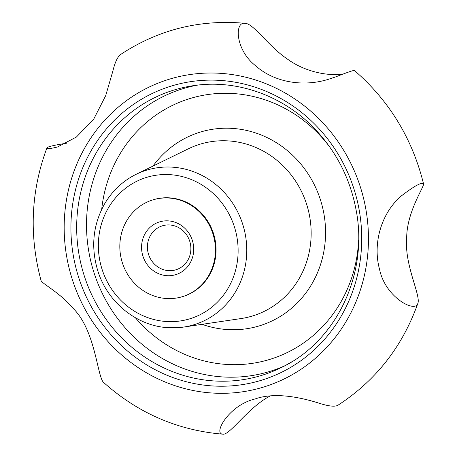 <?xml version="1.0" encoding="UTF-8"?>
<svg xmlns="http://www.w3.org/2000/svg" width="457" height="457" viewBox="0 0 457 457"><rect width="100%" height="100%" fill="white"/><g stroke="black" fill="none" stroke-linecap="round" stroke-linejoin="round"><path stroke-width="0.69" d="M152.649 199.955L153.249 199.766A50.596 47.545 72.8 0 1 213.648 234.007A50.596 47.545 72.8 0 1 183.228 296.416L182.629 296.599A50.596 47.545 72.8 0 1 165.36 298.438A50.596 47.545 72.8 0 1 120.26 253.321A50.596 47.545 72.8 0 1 152.649 199.955A50.596 47.545 72.8 0 1 213.048 234.19A50.596 47.545 72.8 0 1 182.629 296.599M168.107 270.613A22.999 21.61 72.8 0 1 147.605 250.105A22.999 21.61 72.8 0 1 162.326 225.849A22.999 21.61 72.8 0 1 189.781 241.41A22.999 21.61 72.8 0 1 175.956 269.779A22.999 21.61 72.8 0 1 168.107 270.613M166.394 275.64A27.597 25.935 72.8 0 1 145.697 232.63A27.597 25.935 72.8 0 1 190.82 236.566A27.597 25.935 72.8 0 1 166.394 275.64M343.727 73.897C328.217 76.53 304.636 71.766 287.264 58.959C268.579 46.448 253.601 23.575 245.203 23.336C234.367 21.028 235.104 49.819 255.492 65.654C275.023 83.197 305.402 87.333 330.651 78.553L335.409 76.982C347.137 72.423 353.455 70.241 354.375 70.447C389.313 100.769 412.385 138.642 423.588 184.057C422.074 181.749 414.693 185.679 401.446 195.859C381.309 212.859 372.438 243.524 379.561 269.384C385.422 297.815 416.013 313.548 417.961 303.094C420.634 294.942 404.365 264.54 406.701 238.674C406.324 213.076 423.965 187.01 423.588 184.057M66.596 143.207C54.383 145.126 47.842 146.651 46.974 147.782C46.871 149.022 50.361 148.765 57.439 147.011L76.416 137.026L93.771 119.037L105.687 95.673L112.885 71.029C114.97 62.346 117.54 56.834 120.608 54.492C158.448 29.574 199.983 19.188 245.203 23.336M417.961 303.094C402.503 346.6 375.797 380.67 337.843 405.302C334.998 406.861 329.246 406.319 320.574 403.674C301.574 397.516 275.131 391.769 255.075 398.972C229.106 405.045 212.979 433.67 222.696 434.15L220.103 433.939C175.911 429.649 136.946 412.363 103.191 382.069C97.033 374.374 95.039 329.314 72.674 307.938C60.056 292.646 41.638 283.551 40.999 280.375C28.905 235.178 30.899 190.98 46.968 147.782M222.696 434.15C229.528 435.847 247.671 407.69 270.15 395.968M164.908 321.402A73.943 69.487 72.8 0 1 109.446 206.164A73.943 69.487 72.8 0 1 230.362 216.709A73.943 69.487 72.8 0 1 164.908 321.402M211.025 380.715A149.256 140.253 72.8 0 1 76.959 236.915A149.256 140.253 72.8 0 1 193.271 85.682C236.749 78.918 283.574 95.65 315.33 129.417C336.7 152.158 350.296 179.058 356.117 210.106C368.65 274.063 336.118 341.967 280.792 367.816A149.256 140.253 72.8 0 1 211.025 380.715M292.6 361.287A149.256 140.253 72.8 0 1 280.792 367.816M209.392 385.708A153.849 144.572 72.8 0 1 93.999 145.937A153.849 144.572 72.8 0 1 345.566 167.879A153.849 144.572 72.8 0 1 209.392 385.708M209.072 392.78A160.984 151.273 72.8 0 1 88.327 141.893A160.984 151.273 72.8 0 1 351.559 164.851A160.984 151.273 72.8 0 1 209.072 392.78M188.347 148.811A89.806 84.385 72.8 0 1 306.881 205.084A89.806 84.385 72.8 0 1 241.01 318.563L183.628 327.069A80.832 75.959 -107.2 0 0 246.62 245.163A80.832 75.959 -107.2 0 0 174.014 167.285A80.832 75.959 -107.2 0 0 136.226 174.271L188.347 148.811M166.736 327.572A80.832 75.959 -107.2 0 0 183.628 327.069L166.565 327.578C136.06 325.31 107.789 302.128 98.066 271.658C90.612 247.768 92.782 225.187 104.584 203.913C112.319 190.786 122.864 180.903 136.226 174.271M358.619 240.136A136.403 128.177 72.8 0 1 223.702 364.218A136.403 128.177 72.8 0 1 135.318 317.695M101.7 209.34A136.403 128.177 72.8 0 1 193.288 97.575A136.403 128.177 72.8 0 1 329.68 146.88M197.67 85.105A147.885 138.968 -107.2 0 0 86.95 236.566A147.885 138.968 -107.2 0 0 219.623 376.705A147.885 138.968 -107.2 0 0 284.751 365.806M152.998 166.074A101.288 95.176 72.8 0 1 316.37 189.107A101.288 95.176 72.8 0 1 225.284 329.4A101.288 95.176 72.8 0 1 202.091 324.333"/></g></svg>
